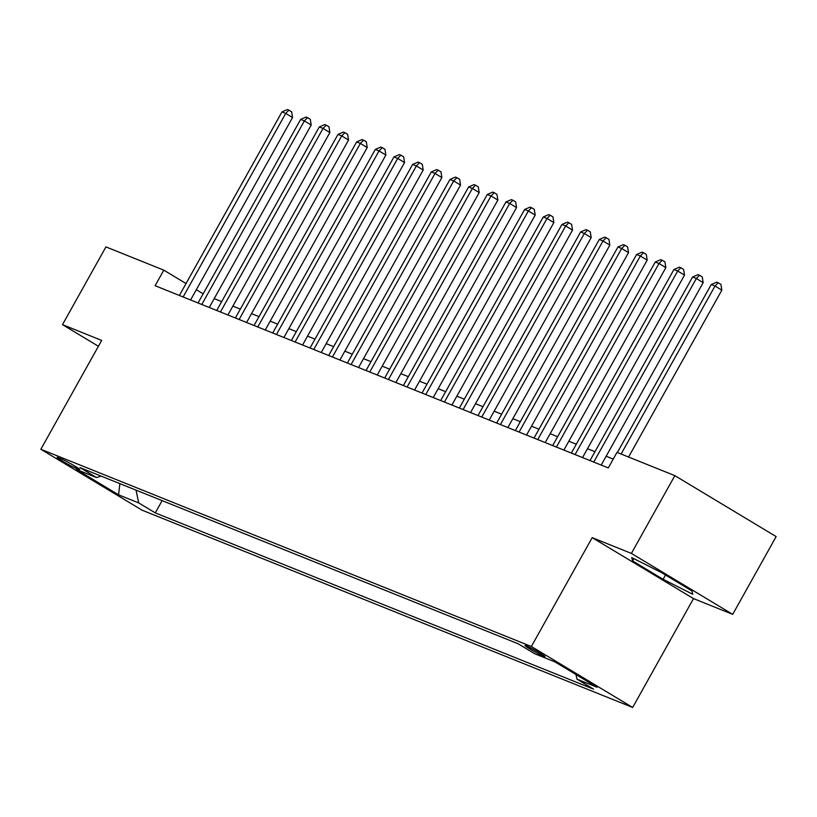 <?xml version="1.0" encoding="UTF-8"?>
<svg xmlns="http://www.w3.org/2000/svg" width="817" height="817" viewBox="0 0 817 817"><rect width="100%" height="100%" fill="white"/><g stroke="black" fill="none" stroke-linecap="round" stroke-linejoin="round"><path stroke-width="1.23" d="M526.26 645.818A11.428 0.735 -150.8 0 0 525.045 645.512A11.428 0.735 -150.8 0 0 532.378 650.434A11.428 0.735 -150.8 0 0 543.775 656.357A11.428 0.735 -150.8 0 0 544.99 656.664A11.428 0.735 -150.8 0 0 537.657 651.752A11.428 0.735 -150.8 0 0 526.26 645.818M732.696 614.353L631.388 553.405L592.192 537.647L693.5 598.595L732.696 614.353L776.15 536.595L674.852 475.647L616.988 452.383L608.297 467.937L155.118 285.715L163.809 270.161L105.944 246.897L62.49 324.645L98.418 346.265M693.5 598.595L632.664 707.451L142.148 510.216L40.85 449.268L531.356 646.502L632.664 707.451M75.246 467.906L78.534 469.224A11.07 0.705 -150.8 0 0 79.709 469.52A11.07 0.705 -150.8 0 0 72.601 464.761A11.07 0.705 -150.8 0 0 61.561 459.011L58.273 457.694A11.07 0.705 -150.8 0 0 57.098 457.397A11.07 0.705 -150.8 0 0 64.206 462.156A11.07 0.705 -150.8 0 0 75.246 467.906L75.899 466.732M136.02 490.129L138.716 502.935L155.281 512.892L593.52 689.119L576.955 679.152L575.995 674.546M138.716 502.935L118.557 494.826L76.389 469.458L96.549 477.567L101.083 476.086M576.955 679.152L597.115 687.26L554.957 661.893L534.798 653.784L518.233 643.816L79.984 467.6L96.549 477.567M631.388 553.405L674.852 475.647M592.192 537.647L531.356 646.502M40.85 449.268L101.686 340.413L62.49 324.645M203.157 293.834L196.315 289.718M186.051 283.54L163.809 270.161M613.25 459.072L606.163 456.223M594.96 451.719L587.494 448.717M576.291 444.213L568.836 441.221M557.633 436.717L550.168 433.715M538.965 429.211L531.499 426.208M520.306 421.705L512.841 418.702M501.638 414.199L494.173 411.196M482.97 406.692L475.504 403.69M464.311 399.186L456.846 396.184M445.643 391.68L438.178 388.678M426.974 384.174L419.519 381.171M408.316 376.668L400.851 373.665M389.648 369.161L382.182 366.169M370.989 361.655L363.524 358.663M352.321 354.159L344.856 351.157M333.653 346.653L326.187 343.651M314.994 339.147L307.529 336.144M296.326 331.641L288.861 328.638M277.657 324.135L270.202 321.132M258.999 316.628L251.534 313.626M240.331 309.122L232.865 306.12M221.673 301.616L214.207 298.613M155.281 512.892L162.134 500.627M119.885 483.644L118.557 494.826M661.413 572.543L631.745 557.572L632.593 560.952L663.108 579.304L692.765 594.276L691.917 590.895L661.413 572.543M665.508 575.005L663.108 579.304M633.88 558.644L632.593 560.952M190.586 299.972L292.557 117.525L285.705 113.41L183.12 296.969M281.977 111.909L287.41 109.549L288.901 110.152L285.705 113.41L281.977 111.909L179.383 295.468M288.901 110.152L291.638 111.796L292.557 117.525M209.254 307.478L311.216 125.032L304.373 120.916L201.789 304.475M300.636 119.415L306.069 117.056L307.57 117.658L304.373 120.916L300.636 119.415L198.051 302.974M307.57 117.658L310.307 119.302L311.216 125.032M227.912 314.984L329.884 132.538L323.042 128.422L220.447 311.982M319.304 126.921L324.737 124.562L326.228 125.164L323.042 128.422L319.304 126.921L216.719 310.48M326.228 125.164L328.965 126.809L329.884 132.538M246.581 322.49L348.542 140.044L341.7 135.928L239.115 319.488M337.972 134.427L343.406 132.068L344.897 132.671L341.7 135.928L337.972 134.427L235.378 317.987M344.897 132.671L347.633 134.315L348.542 140.044M265.249 329.997L367.211 147.55L360.368 143.424L257.774 326.994M356.631 141.923L362.064 139.574L363.565 140.167L360.368 143.424L356.631 141.923L254.046 325.493M363.565 140.167L366.302 141.821L367.211 147.55M283.907 337.503L385.879 155.056L379.027 150.931L276.442 334.5M375.299 149.429L380.732 147.08L382.223 147.673L379.027 150.931L375.299 149.429L272.704 332.999M382.223 147.673L384.96 149.327L385.879 155.056M302.576 345.009L404.538 162.563L397.695 158.437L295.111 342.006M393.968 156.935L399.401 154.576L400.892 155.179L397.695 158.437L393.968 156.935L291.373 340.505M400.892 155.179L403.629 156.833L404.538 162.563M321.244 352.505L423.206 170.059L416.364 165.943L313.769 349.502M412.626 164.442L418.059 162.083L419.55 162.685L416.364 165.943L412.626 164.442L310.041 348.001M419.55 162.685L422.297 164.329L423.206 170.059M339.903 360.011L441.874 177.565L435.022 173.449L332.437 357.009M431.294 171.948L436.727 169.589L438.218 170.191L435.022 173.449L431.294 171.948L328.7 355.507M438.218 170.191L440.955 171.836L441.874 177.565M358.571 367.517L460.533 185.071L453.69 180.955L351.106 364.515M449.953 179.454L455.386 177.095L456.887 177.697L453.69 180.955L449.953 179.454L347.368 363.014M456.887 177.697L459.624 179.342L460.533 185.071M377.229 375.023L479.201 192.577L472.359 188.461L369.764 372.021M468.621 186.96L474.054 184.601L475.545 185.204L472.359 188.461L468.621 186.96L366.036 370.52M475.545 185.204L478.282 186.848L479.201 192.577M395.898 382.53L497.859 200.083L491.017 195.968L388.432 379.527M487.289 194.466L492.722 192.107L494.214 192.71L491.017 195.968L487.289 194.466L384.695 378.026M494.214 192.71L496.95 194.354L497.859 200.083M414.566 390.036L516.528 207.589L509.685 203.474L407.091 387.033M505.948 201.973L511.381 199.614L512.882 200.216L509.685 203.474L505.948 201.973L403.363 385.532M512.882 200.216L515.619 201.86L516.528 207.589M433.224 397.542L535.196 215.096L528.354 210.98L425.759 394.54M524.616 209.479L530.049 207.12L531.54 207.722L528.354 210.98L524.616 209.479L422.032 393.038M531.54 207.722L534.277 209.366L535.196 215.096M451.893 405.048L553.855 222.602L547.012 218.476L444.428 402.046M543.285 216.985L548.718 214.626L550.209 215.218L547.012 218.476L543.285 216.985L440.69 400.544M550.209 215.218L552.946 216.873L553.855 222.602M470.561 412.554L572.523 230.108L565.681 225.982L463.086 409.552M561.943 224.481L567.376 222.132L568.867 222.724L565.681 225.982L561.943 224.481L459.358 408.051M568.867 222.724L571.614 224.379L572.523 230.108M489.22 420.061L591.191 237.614L584.339 233.488L481.754 417.058M580.611 231.987L586.044 229.628L587.535 230.231L584.339 233.488L580.611 231.987L478.016 415.557M587.535 230.231L590.272 231.885L591.191 237.614M507.888 427.557L609.85 245.11L603.007 240.995L500.423 424.554M599.269 239.493L604.703 237.134L606.204 237.737L603.007 240.995L599.269 239.493L496.685 423.053M606.204 237.737L608.941 239.381L609.85 245.11M526.546 435.063L628.518 252.616L621.676 248.501L519.081 432.06M617.938 247L623.371 244.64L624.862 245.243L621.676 248.501L617.938 247L515.353 430.559M624.862 245.243L627.599 246.887L628.518 252.616M545.215 442.569L647.187 260.123L640.334 256.007L537.749 439.566M636.606 254.506L642.039 252.147L643.53 252.749L640.334 256.007L636.606 254.506L534.012 438.065M643.53 252.749L646.267 254.393L647.187 260.123M563.883 450.075L665.845 267.629L659.002 263.513L556.408 447.073M655.265 262.012L660.698 259.653L662.199 260.255L659.002 263.513L655.265 262.012L552.68 445.571M662.199 260.255L664.936 261.9L665.845 267.629M582.541 457.581L684.513 275.135L677.671 271.019L575.076 454.579M673.933 269.518L679.366 267.159L680.857 267.762L677.671 271.019L673.933 269.518L571.349 453.078M680.857 267.762L683.594 269.406L684.513 275.135M601.21 465.087L703.171 282.641L696.329 278.526L593.745 462.085M692.602 277.024L698.035 274.665L699.526 275.268L696.329 278.526L692.602 277.024L590.007 460.584M699.526 275.268L702.263 276.912L703.171 282.641M628.569 457.04L721.84 290.147L714.998 286.032L621.094 454.038M711.26 284.53L716.693 282.171L718.184 282.774L714.998 286.032L711.26 284.53L617.366 452.536M718.184 282.774L720.931 284.418L721.84 290.147M78.841 468.672L78.534 469.224"/></g></svg>
